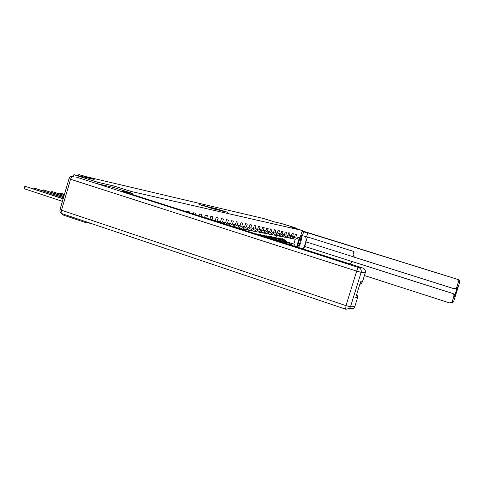 <?xml version="1.0" encoding="UTF-8"?>
<svg xmlns="http://www.w3.org/2000/svg" width="484" height="484" viewBox="0 0 484 484"><rect width="100%" height="100%" fill="white"/><g stroke="black" fill="none" stroke-linecap="round" stroke-linejoin="round"><path stroke-width="0.73" d="M227.789 212.331L214.037 207.999L227.789 212.331M208.749 207.527L217.903 210.08L204.109 205.73L199.039 204.484L214.684 209.088L208.749 207.545M296.946 228.835L297.079 228.387L281.863 223.644L274.265 221.853L263.798 218.587L87.193 176.92L78.813 174.567L78.468 175.752M113.68 187.477L114.097 186.044L97.587 182.226L73.87 174.67L94.174 179.449L78.813 174.567M114.097 186.044L130.989 191.416L302.288 230.499L297.224 247.094M297.079 228.387L291.011 226.984L302.288 230.499M222.852 211.169L227.081 212.149L209.245 206.88L222.852 211.169M222.737 211.206L204.212 205.7L222.737 211.206M85.983 221.726L85.716 222.622L62.17 214.684L62.43 213.795M73.368 176.4L73.87 174.67M97.587 182.226L97.151 183.702M130.565 192.856L130.989 191.416M183.69 210.867L181.923 210.304M187.411 212.059L187.58 211.496L189.94 211.992L189.698 212.785M193.31 213.94L193.654 212.772L195.947 213.25L195.53 214.648M199.027 215.761L199.553 214.007L201.774 214.479L201.181 216.451M204.575 217.534L205.27 215.211L207.424 215.664L206.668 218.199M209.959 219.252L210.824 216.378L212.918 216.82L211.992 219.899M212.676 220.117L215.277 220.643L216.215 217.51L218.248 217.939L217.31 221.049L220.522 221.696L221.454 218.611L223.427 219.028L222.507 222.096L225.629 222.725L226.542 219.682L228.466 220.081L227.553 223.112L230.59 223.717L231.491 220.722L233.361 221.109L232.459 224.098L235.418 224.691L236.307 221.732L238.122 222.114L237.239 225.054L240.112 225.635L240.99 222.713L242.762 223.088L241.885 225.992L244.68 226.554L245.551 223.675L247.276 224.038L246.404 226.899L249.133 227.45L249.992 224.606L251.668 224.957L250.815 227.789L253.465 228.321L254.318 225.514L255.951 225.859L255.104 228.648L257.694 229.168L258.529 226.397L260.126 226.736L259.291 229.489L261.808 229.997L262.637 227.262L264.191 227.589L263.369 230.311L265.825 230.801L266.642 228.103L268.16 228.424L267.343 231.11L269.739 231.594L270.55 228.926L272.026 229.234L271.221 231.89L273.563 232.356L274.361 229.725L275.801 230.027L275.009 232.647L277.29 233.107L278.082 230.505L279.492 230.801L278.699 233.391L280.932 233.839L281.712 231.267L283.086 231.558L282.311 234.117L284.489 234.552L285.257 232.017L286.601 232.296L285.832 234.825L287.962 235.254L288.724 232.743L290.037 233.016L289.275 235.52L291.35 235.938L292.106 233.451L293.389 233.724L292.638 236.192L294.665 236.603L295.415 234.147L296.668 234.413L295.924 236.857L299.421 237.559L296.577 246.888M215.277 220.643L214.932 220.837M217.31 221.049L216.699 221.406M220.522 221.696L219.488 222.295M222.507 222.096L221.206 222.84M225.629 222.725L223.917 223.705M227.553 223.112L225.586 224.237M230.59 223.717L228.224 225.078M232.459 224.098L229.846 225.598M235.418 224.691L232.405 226.415M237.239 225.054L233.984 226.917M240.112 225.635L236.476 227.71M244.68 226.554L240.796 228.769L238.279 228.291M241.885 225.992L238.013 228.2M241.044 228.629L245.291 229.634L249.133 227.45M246.404 226.899L242.538 229.107M245.533 229.501L249.671 230.481L253.465 228.321M250.815 227.789L246.985 229.96M249.901 230.342L253.937 231.298L257.694 229.168M255.104 228.648L251.323 230.795M254.167 231.171L258.099 232.096L261.808 229.997M259.291 229.489L255.552 231.606M258.323 231.975L262.153 232.877L265.825 230.801M263.369 230.311L259.666 232.399M262.37 232.756L266.109 233.639L269.739 231.594M267.343 231.11L263.689 233.173M266.321 233.518L269.969 234.383L273.563 232.356M271.221 231.89L267.604 233.929M270.175 234.268L273.738 235.109L277.29 233.107M275.009 232.647L271.427 234.661M273.938 234.994L277.417 235.817L280.932 233.839M278.699 233.391L275.16 235.381M277.616 235.702L281.01 236.507L284.489 234.552M282.311 234.117L278.808 236.083M276.388 240.01L283.013 242.127L276.709 240.427M273.841 239.507L272.559 239.102M273.968 239.677L272.238 238.691L272.873 238.424M281.204 236.398L284.519 237.178L287.962 235.254M283.013 242.127L283.267 242.641M285.832 234.825L282.366 236.767M279.933 240.651L286.455 242.726L280.248 241.05M277.423 240.149L276.189 239.755M277.108 239.749L275.88 239.356M284.707 237.075L287.944 237.838L291.35 235.938M284.344 242.357L284.713 243.107M286.455 242.726L287.006 243.833M289.275 235.52L285.844 237.432M283.4 241.268L289.825 243.319L283.709 241.661M280.926 240.778L279.74 240.397M280.617 240.385L279.437 240.01M288.131 237.735L291.295 238.485L294.665 236.603M287.762 242.956L288.422 244.287M289.825 243.319L290.66 245.001M292.638 236.192L289.244 238.086M286.679 241.74L293.824 244.015L287.085 242.26M284.35 241.389L283.207 241.026M280.418 240.137L280.061 240.022M282.807 240.506L283.939 240.869M291.477 238.382L295.276 239.247L299.421 237.559M291.096 243.537L292.04 245.442M295.276 239.247L293.824 244.015L295.645 246.592M295.924 236.857L292.566 238.727M85.716 222.622L90.865 223.366M275.934 237.481L276.497 235.635M226.149 211.907L213.045 207.86L226.125 211.986M217.897 209.832L214.339 208.701L217.848 210.002M282.069 239.586L284.538 241.631M280.23 239.943L279.849 240.137M287.278 242.502L285.772 240.578L282.596 238.721M286.044 242.109L284.695 240.385L280.52 238.485M279.74 239.526L279.207 239.713M286.806 242.357L285.36 240.506L282.257 238.66M279.498 240.028L280.048 239.774M281.918 238.6L285.106 240.457L286.51 242.26M279.927 239.671L279.359 239.913M297.376 246.592C299.293 245.346 300.328 242.756 300.473 238.818L299.959 238.116M298.18 243.954L299.215 240.572M300.528 236.259L301.641 236.488L300.86 242.756L298.495 247.499M300.564 236.15L301.641 236.488M300.824 235.284L302.421 235.781L303.607 231.89L307.763 232.822L458.269 279.564L302.185 230.838M302.421 235.781L305.241 236.373M303.111 248.976C306.015 243.047 306.765 238.86 305.362 236.41M306.299 241.946L303.686 249.157M307.425 236.918L305.924 241.825L353.804 256.956M364.41 275.517L449.551 302.911L451.657 302.476L452.274 301.526L453.659 301.453L459.691 282.245L458.372 282.111L456.733 287.333L455.886 288.464L454.004 288.73L354.379 257.246L353.06 254.657L354.022 251.547L306.59 236.658L307.763 232.822M302.016 231.388L303.607 231.89M304.521 246.429L453.097 293.6L454.373 294.665L454.524 296.311L457.338 287.363L456.491 288.494L454.875 288.821M352.933 261.947L352.261 261.856L350.392 263.314L350.186 263.992M452.274 301.526L454.004 295.839L453.635 294.46L452.473 293.594M458.372 282.111L458.215 280.466L456.932 279.401M304.908 246.495L453.097 293.6M353.011 261.959L353.659 262.05M301.193 236.349L300.891 235.303M301.09 236.313L300.606 235.998M76.145 177.047L96.981 183.66L113.625 187.459L132.882 193.594L132.592 194.568M132.882 193.594L121.678 191.083L362.861 268.039C364.924 268.935 365.722 270.508 365.263 272.752L362.456 281.845L361.016 283.824L359.787 284.368M356.859 293.855L357.615 297.497L354.814 306.572L353.768 308.223L350.222 308.974M362.456 281.845L360.604 281.736L355.728 297.521L357.615 297.497M278.633 238.957L281.119 241.026M276.751 239.338L276.394 239.519M283.902 241.915L282.378 239.961L279.165 238.086M282.638 241.51L281.277 239.762L277.048 237.844M276.249 238.902L275.686 239.108M283.424 241.758L281.96 239.889L278.82 238.019M276.037 239.405L276.564 239.156M278.475 237.959L281.694 239.84L283.122 241.661M276.443 239.054L275.844 239.314M273.188 238.715L272.861 238.89M280.448 241.304L278.911 239.332L275.662 237.432M279.159 240.893L277.78 239.126L273.49 237.19M277.622 240.409L275.009 238.279M272.68 238.267L272.081 238.491M279.958 241.153L278.481 239.253L275.311 237.366M272.498 238.769L273 238.533M274.954 237.305L278.209 239.205L279.649 241.05M276.842 240.59L275.36 238.691L272.075 236.767M275.517 240.173L274.204 238.479L270.592 236.519L269.854 236.519M273.508 239.084L271.367 237.614M269.019 237.614L268.396 237.856M276.34 240.433L274.918 238.606L271.712 236.7M268.953 238.074L269.346 237.892M271.355 236.634L274.646 238.558L276.019 240.33M269.225 237.777L268.717 238.001M272.686 239.265L271.724 238.025L268.402 236.083M271.336 238.836L270.538 237.813L266.896 235.829L266.127 235.835M269.769 238.334L267.634 236.924M272.171 239.102L271.276 237.946L268.033 236.017M267.664 235.95L270.992 237.892L271.851 238.999M268.438 237.91L264.645 235.387M267.053 237.469L263.108 235.127L262.316 235.127M265.165 236.864L263.913 236.252M267.912 237.741L264.264 235.315M263.889 235.248L267.579 237.638M264.082 236.519L260.791 234.673M262.63 236.059L258.408 234.413M263.532 236.343L260.41 234.595M260.017 234.528L263.187 236.234M259.363 235.018L256.853 233.935M257.657 234.468L255.11 233.657M258.734 234.813L256.453 233.863M256.054 233.79L258.329 234.686M64.451 194.35L60.228 193.14L64.408 194.514M59.32 193.775L60.228 193.14L59.98 193.993M64.154 195.367L51.921 191.531L64.106 195.536M51.008 192.196L51.921 191.531L51.667 192.414M63.846 196.425L43.348 189.867L63.797 196.595M42.423 190.563L43.348 189.867L43.082 190.781M63.525 197.526L34.497 188.149L63.471 197.702M33.559 188.881L34.497 188.149L34.219 189.099M63.192 198.67L25.349 186.37L24.63 188.845L62.4 201.368M24.63 188.845L24.2 187.828L24.484 186.842L25.349 186.37L63.138 198.857M285.36 240.506L285.772 240.578M284.695 240.385L285.106 240.457M456.733 287.333L457.338 287.363M454.524 296.311L453.913 296.317M451.657 302.476L453.048 302.397L453.659 301.453L453.048 302.397L451.058 302.851M459.691 282.245L459.558 280.623L458.269 279.564L459.54 280.617L459.691 282.245M76.557 177.144L358.692 267.537C358.087 267.694 357.41 268.88 356.666 271.101L70.561 179.262L61.51 210.225L346.006 305.646L356.666 271.101L361.137 272.335L350.495 306.789L354.814 306.572M365.263 272.752L361.137 272.335C361.602 270.048 360.792 268.451 358.692 267.537L362.861 268.039M345.848 309.24L349.43 308.477L350.495 306.789L346.006 305.646L345.655 309.179L62.4 213.789L62.043 213.662L61.51 210.225L59.998 209.596C59.653 211.441 60.337 212.797 62.043 213.662L345.655 309.179L353.768 308.223M60.016 209.542L69.024 178.705L70.561 179.262C71.257 177.295 72.176 176.339 73.332 176.394L72.89 176.297C70.973 176.134 69.684 176.932 69.024 178.705L69.037 178.675M281.96 239.889L282.378 239.961M281.277 239.762L281.694 239.84M278.481 239.253L278.911 239.332M277.78 239.126L278.209 239.205M274.918 238.606L275.36 238.691M274.204 238.479L274.646 238.558M271.276 237.946L271.724 238.025M270.538 237.813L270.992 237.892M267.543 237.269L268.003 237.354M266.793 237.13L267.253 237.214M453.671 301.453L459.703 282.245M455.886 288.464L456.491 288.494M361.016 283.824L359.975 283.769"/></g></svg>

